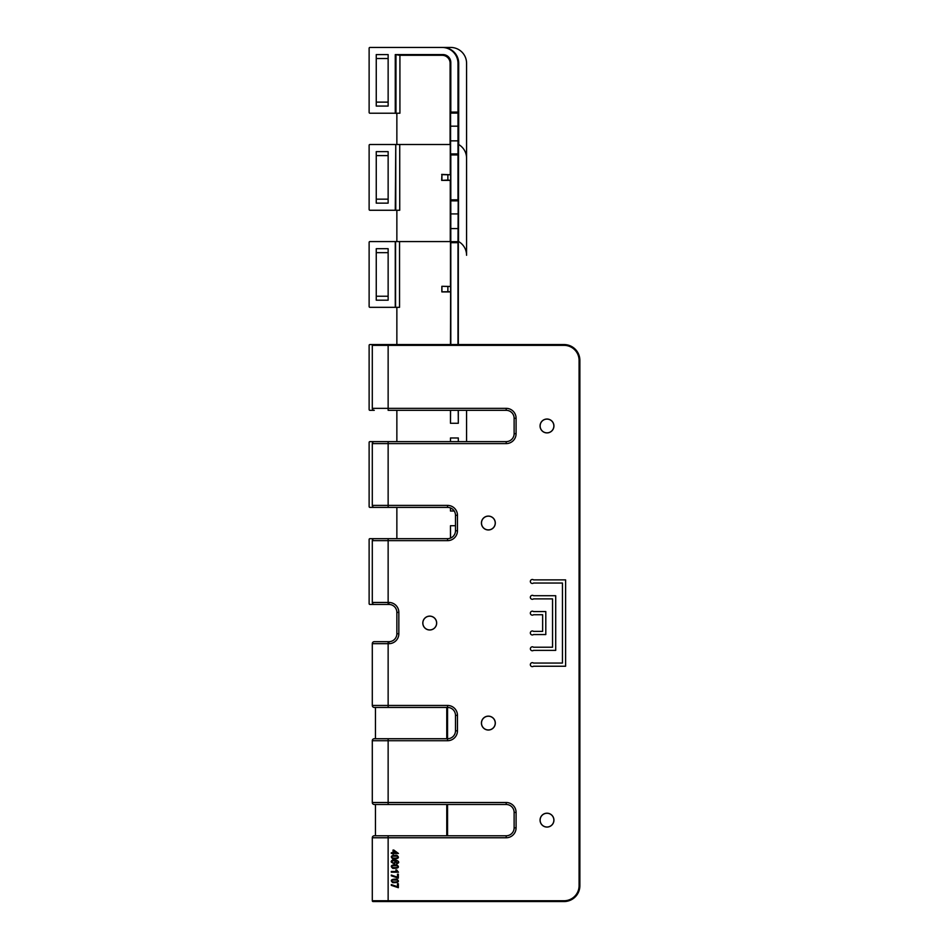 <?xml version="1.0" encoding="UTF-8"?>
<svg xmlns="http://www.w3.org/2000/svg" width="949" height="949" viewBox="0 0 949 949"><rect width="100%" height="100%" fill="white"/><g stroke="black" fill="none" stroke-linecap="round" stroke-linejoin="round"><path stroke-width="1.42" d="M388.141 300.192L376.255 300.192L376.255 296.23L388.141 296.23L388.141 300.192M388.141 252.659L376.255 252.659L376.255 248.697L388.141 248.697L388.141 296.23M376.255 252.659L376.255 296.23M376.255 106.074L376.255 102.124L388.141 102.124L388.141 106.074L376.255 106.074L388.141 106.074M376.255 58.541L376.255 54.579L388.141 54.579L388.141 58.541L376.255 58.541L376.255 102.124M388.141 58.541L388.141 102.124M396.457 441.51L396.065 441.617A0.795 0.795 0 0 0 396.86 440.822L396.86 411.119A0.795 0.795 0 0 0 396.065 410.324L396.623 410.561M396.065 210.263A0.795 0.795 0 0 1 396.86 211.058L396.86 240.773A0.795 0.795 0 0 1 396.065 241.568M396.86 113.999L396.101 113.216A0.795 0.795 0 0 1 396.86 113.999L396.86 143.714A0.795 0.795 0 0 1 396.065 144.509M457.987 242.683L450.811 242.683L450.799 241.9L457.987 241.9L457.987 344.558M457.987 200.63L450.799 200.63L450.811 199.836L457.987 199.836L458.213 200.844L457.987 241.9M450.799 154.153L457.987 154.153L457.987 154.936L450.811 154.936L450.585 153.928L450.585 113.097L450.811 112.089L457.987 112.089L457.987 112.884L450.799 112.884M441.926 180.12L441.926 174.652L447.869 174.758L447.869 180.025L441.665 180.381L450.277 180.381L450.277 241.568M450.467 344.558L450.645 286.468L441.854 286.301L447.869 286.468L447.869 291.734L441.926 291.841L441.926 286.361M450.645 286.468L447.869 286.468M458.32 344.558L458.32 241.378A15.848 15.848 0 0 1 466.576 255.281L466.576 63.298A15.848 15.848 0 0 0 450.728 47.45L396.86 47.45M396.065 307.322A0.795 0.795 0 0 1 396.86 308.117L396.86 343.775A0.795 0.795 0 0 1 396.065 344.558L396.457 344.451M450.467 437.975L450.478 441.617L450.467 437.975L458.32 437.975L458.32 441.617L458.32 437.975M450.467 507.929L450.467 511.025L450.467 507.929M450.277 180.381L447.869 180.025M441.665 180.381L441.926 174.652M447.56 540.657L388.141 540.657L388.141 602.461L388.936 602.461A9.905 9.905 0 0 1 398.841 612.366L398.841 633.754A9.905 9.905 0 0 1 388.936 643.659L388.141 643.659L388.141 705.451L447.56 705.451L447.56 707.432L374.274 707.432A1.981 1.981 0 0 1 372.293 705.451L372.293 643.659A1.981 1.981 0 0 1 374.274 641.678L388.936 641.678A7.924 7.924 0 0 0 396.86 633.754L396.86 612.366A7.924 7.924 0 0 0 388.936 604.442L369.92 604.442A0.795 0.795 0 0 1 369.125 603.647L369.125 539.471A0.795 0.795 0 0 1 369.92 538.676L447.56 538.676L447.56 540.657A9.905 9.905 0 0 0 457.465 530.752L457.465 515.307A9.905 9.905 0 0 0 447.56 505.402L447.56 507.383L369.92 507.383A0.795 0.795 0 0 1 369.125 506.588L369.125 442.412A0.795 0.795 0 0 1 369.92 441.617L399.541 441.617M450.811 242.683L450.811 344.558M450.811 154.936L450.811 199.836M457.987 154.936L457.987 199.836M442.139 47.45L442.851 47.45A15.848 15.848 0 0 1 458.699 63.298L457.987 63.298A15.848 15.848 0 0 0 442.139 47.45L369.92 47.45A0.795 0.795 0 0 0 369.125 48.245L369.125 112.421A0.795 0.795 0 0 0 369.92 113.216L395.27 113.216L395.27 54.579L442.886 54.579A7.924 7.924 135 0 1 450.811 62.504L450.811 112.089M457.987 63.298L457.987 112.089M395.579 241.568L369.92 241.568A0.795 0.795 0 0 0 369.125 242.351L369.125 306.527A0.795 0.795 0 0 0 369.92 307.322L395.579 307.322L395.579 241.568L450.467 241.568L450.467 286.301M395.27 144.509L369.92 144.509A0.795 0.795 0 0 0 369.125 145.304L369.125 209.48A0.795 0.795 0 0 0 369.92 210.263L395.769 210.263L395.769 144.509L395.27 210.263M450.645 180.025L450.645 174.758L447.869 174.758M450.645 174.758L441.665 174.391M450.467 538.119L450.467 525.722L450.55 538.095M388.141 901.55L388.141 900.755L564.026 900.755A15.054 15.054 0 0 0 579.08 885.702L579.08 360.406A15.054 15.054 0 0 0 564.026 345.353L388.141 345.353L388.141 344.558L369.92 344.558A0.795 0.795 0 0 0 369.125 345.353L369.125 409.529A0.795 0.795 0 0 0 369.92 410.324L374.274 410.324A1.981 1.981 0 0 1 372.293 408.343L372.293 345.353A0.795 0.795 0 0 1 373.087 344.558L564.026 344.558A15.848 15.848 0 0 1 579.875 360.406L579.875 885.702A15.848 15.848 0 0 1 564.026 901.55L373.087 901.55A0.795 0.795 0 0 1 372.293 900.755L372.293 837.765A1.981 1.981 0 0 1 374.274 835.784L506.197 835.784A7.924 7.924 0 0 0 514.121 827.86L514.121 812.415A7.924 7.924 0 0 0 506.197 804.491L374.274 804.491A1.981 1.981 0 0 1 372.293 802.51L372.293 740.718A1.981 1.981 0 0 1 374.274 738.737L447.56 738.737L447.56 740.718A9.905 9.905 0 0 0 457.465 730.813L457.465 715.356A9.905 9.905 0 0 0 447.56 705.451M396.077 507.383L396.077 507.383A0.795 0.795 0 0 1 396.86 508.178L396.86 537.881A0.795 0.795 0 0 1 396.065 538.676M466.576 441.617L466.576 410.324M458.32 410.324L458.32 423.278L458.225 410.324M450.467 410.324L450.467 423.278L450.573 410.324M450.467 291.912L441.854 291.912L441.854 286.301M395.769 144.509L450.277 144.509L450.277 174.391M399.731 144.509L399.731 210.263L395.769 210.263M395.27 54.579L399.92 55.303L399.92 113.216L395.27 113.216M450.087 144.509L450.087 63.227A7.924 7.924 135 0 0 442.163 55.303L442.886 54.579M399.92 55.303L442.163 55.303M399.541 241.568L399.541 307.322L395.579 307.322M395.27 241.568L395.27 307.322M457.987 154.153L457.987 112.884M450.799 200.63L450.799 241.9M458.509 241.485L458.509 144.426A15.848 15.848 0 0 1 466.576 158.234L466.576 63.298M458.699 63.298L458.699 144.533M450.728 47.45L442.851 47.45M466.576 255.281L466.576 158.234M450.645 291.734L447.869 291.734M388.141 155.6L376.255 155.6L376.255 151.638L388.141 151.638L388.141 203.133L376.255 203.133L376.255 199.171L388.141 199.171M376.255 155.6L376.255 199.171M540.064 820.138A6.928 6.928 0 0 0 550.467 826.14A6.928 6.928 0 0 0 550.467 814.135A6.928 6.928 0 0 0 540.064 820.138M422.803 623.054A6.928 6.928 0 0 0 433.207 629.057A6.928 6.928 0 0 0 433.207 617.052A6.928 6.928 0 0 0 422.803 623.054M540.064 425.971A6.928 6.928 0 0 0 550.467 431.973A6.928 6.928 0 0 0 550.467 419.968A6.928 6.928 0 0 0 540.064 425.971M481.428 523.029A6.928 6.928 0 0 0 491.831 529.032A6.928 6.928 0 0 0 491.831 517.027A6.928 6.928 0 0 0 481.428 523.029M481.428 723.079A6.928 6.928 0 0 0 491.831 729.093A6.928 6.928 0 0 0 491.831 717.076A6.928 6.928 0 0 0 481.428 723.079M533.528 579.875L565.616 579.875L565.616 666.234L533.528 666.234A1.981 1.981 0 0 1 530.871 663.315A1.981 1.981 0 0 1 533.528 663.066L562.449 663.066L562.449 583.042L533.528 583.042A1.981 1.981 0 0 1 530.871 580.124A1.981 1.981 0 0 1 533.528 579.875M533.528 595.723L555.711 595.723L555.711 650.385L533.528 650.385A1.981 1.981 0 0 1 530.871 647.479A1.981 1.981 0 0 1 533.528 647.218L552.543 647.218L552.543 598.89L533.528 598.89A1.981 1.981 0 0 1 530.871 595.972A1.981 1.981 0 0 1 533.528 595.723M533.528 611.571L545.805 611.571L545.805 634.549L533.528 634.549A1.981 1.981 0 0 1 530.871 631.631A1.981 1.981 0 0 1 533.528 631.382L542.638 631.382L542.638 614.738L533.528 614.738A1.981 1.981 0 0 1 530.871 611.82A1.981 1.981 0 0 1 533.528 611.571M506.197 443.598L388.141 443.598L388.141 505.402L372.293 505.402A1.981 1.981 0 0 0 374.274 507.383A1.981 1.981 0 0 1 372.293 505.402L372.293 443.598A1.981 1.981 0 0 1 374.274 441.617L506.197 441.617L506.197 443.598A9.905 9.905 0 0 0 516.09 433.693L516.09 418.248A9.905 9.905 0 0 0 506.197 408.343L506.197 410.324L388.141 410.324L388.141 408.343L506.197 408.343M374.274 604.442A1.981 1.981 0 0 1 372.293 602.461L388.141 602.461L388.141 604.442L374.274 604.442A1.981 1.981 0 0 1 372.293 602.461L372.293 540.657A1.981 1.981 0 0 1 374.274 538.676L388.141 538.676L388.141 540.657L372.293 540.657A1.981 1.981 0 0 1 374.274 538.676A1.981 1.981 0 0 0 372.293 540.657M391.308 884.575L391.308 885.358L398.343 887.695L398.343 883.721L397.501 883.721L397.501 886.722L391.308 884.575M392.495 880.031L397.228 880.067C401.213 882.57 388.39 882.629 392.495 880.031M396.86 879.13C391.296 879.023 389.944 880.209 392.803 882.689C398.485 882.748 399.837 881.562 396.86 879.13M391.308 875.049L391.308 875.82L398.343 878.157L398.343 874.195L397.501 874.195L397.501 877.196L391.308 875.049M391.308 871.455L391.308 872.214L398.473 872.214L396.682 869.948L395.828 869.948L396.884 871.455L391.308 871.455M392.495 865.737L397.228 865.773C401.213 868.264 388.39 868.323 392.495 865.737M392.803 868.382C398.485 868.442 399.837 867.256 396.86 864.836C391.296 864.717 389.944 865.903 392.803 868.382M392.756 860.838C394.879 860.648 395.543 861.289 394.737 862.748C392.091 863.163 391.439 862.522 392.756 860.838M396.623 862.997L396.694 863.744C403.325 861.894 391.51 857.089 391.19 861.941C394.44 864.551 395.709 864.088 394.986 860.553L397.37 862.712L396.623 862.997M392.495 856.2L397.228 856.235C401.213 858.738 388.39 858.798 392.495 856.2M392.803 858.857C398.485 858.916 399.837 857.73 396.86 855.298C391.296 855.191 389.944 856.378 392.803 858.857M397.038 852.724L393.823 852.724L393.823 850.802L397.038 852.724M393.016 852.724L391.308 852.724L391.308 853.471L393.016 853.471L393.016 854.302L393.823 853.471L398.438 853.471L393.823 850.055L393.016 850.055L393.016 852.724M374.274 410.324A1.981 1.981 0 0 1 372.293 408.343L388.141 408.343L388.141 345.353L372.293 345.353A0.795 0.795 0 0 1 373.087 344.558L388.141 344.558M373.087 901.55A0.795 0.795 0 0 1 372.293 900.755L388.141 900.755L388.141 837.765L372.293 837.765A1.981 1.981 0 0 1 374.274 835.784M457.465 530.752L455.484 530.752A7.924 7.924 0 0 1 447.56 538.676A7.924 7.924 0 0 0 455.484 530.752L455.484 515.307A7.924 7.924 0 0 0 447.56 507.383A7.924 7.924 0 0 1 455.484 515.307L457.465 515.307M457.465 730.813L455.484 730.813L455.484 715.356A7.924 7.924 0 0 0 447.56 707.432L447.56 738.737A7.924 7.924 0 0 0 455.484 730.813A7.924 7.924 0 0 1 447.56 738.737M516.09 433.693L514.121 433.693A7.924 7.924 0 0 1 506.197 441.617A7.924 7.924 0 0 0 514.121 433.693L514.121 418.248A7.924 7.924 0 0 0 506.197 410.324A7.924 7.924 0 0 1 514.121 418.248L516.09 418.248M372.293 443.598A1.981 1.981 0 0 1 374.274 441.617A1.981 1.981 0 0 0 372.293 443.598L388.141 443.598L388.141 441.617M481.499 523.029A6.868 6.868 0 0 1 491.796 517.075A6.868 6.868 0 0 1 491.796 528.973A6.868 6.868 0 0 1 481.499 523.029M481.499 723.079A6.868 6.868 0 0 1 491.796 717.136A6.868 6.868 0 0 1 491.796 729.034A6.868 6.868 0 0 1 481.499 723.079M546.992 813.269A6.868 6.868 0 0 1 553.86 820.138A6.868 6.868 0 0 1 546.992 827.006A6.868 6.868 0 0 1 540.123 820.138A6.868 6.868 0 0 1 546.992 813.269M429.731 616.186A6.868 6.868 0 0 1 436.611 623.054A6.868 6.868 0 0 1 429.731 629.922A6.868 6.868 0 0 1 422.863 623.054A6.868 6.868 0 0 1 429.731 616.186M546.992 419.102A6.868 6.868 0 0 1 553.86 425.971A6.868 6.868 0 0 1 546.992 432.839A6.868 6.868 0 0 1 540.123 425.971A6.868 6.868 0 0 1 546.992 419.102M447.56 804.491L447.56 835.784M375.46 707.432L375.46 738.737M375.46 804.491L375.46 835.784M450.467 511.025L454.239 511.025M450.467 525.722L455.484 525.722M450.467 423.278L458.32 423.278M395.958 113.216L395.958 55.267M450.811 62.504L450.087 63.227M458.213 113.097L450.585 113.097M458.32 126.17L450.467 126.17M458.32 140.855L450.467 140.855M458.213 153.928L450.585 153.928M458.213 200.844L450.585 200.844M458.32 213.916L450.467 213.916M458.32 228.602L450.467 228.602M458.213 241.675L450.585 241.675M564.026 900.755L564.026 901.55M579.08 885.702L579.875 885.702M579.08 360.406L579.875 360.406M564.026 345.353L564.026 344.558M447.56 740.718L388.141 740.718L388.141 802.51L506.197 802.51A9.905 9.905 0 0 1 516.09 812.415L516.09 827.86A9.905 9.905 0 0 1 506.197 837.765L388.141 837.765L388.141 835.784M388.141 507.383L388.141 505.402L447.56 505.402M398.841 612.366L396.86 612.366A7.924 7.924 0 0 0 388.936 604.442L388.936 602.461M388.936 643.659L388.936 641.678A7.924 7.924 0 0 0 396.86 633.754L398.841 633.754M374.274 707.432A1.981 1.981 0 0 1 372.293 705.451L388.141 705.451L388.141 707.432M388.141 641.678L388.141 643.659L372.293 643.659A1.981 1.981 0 0 1 374.274 641.678M388.141 738.737L388.141 740.718L372.293 740.718A1.981 1.981 0 0 1 374.274 738.737M374.274 804.491A1.981 1.981 0 0 1 372.293 802.51L388.141 802.51L388.141 804.491M506.197 837.765L506.197 835.784A7.924 7.924 0 0 0 514.121 827.86L516.09 827.86M516.09 812.415L514.121 812.415A7.924 7.924 0 0 0 506.197 804.491L506.197 802.51M447.56 707.432A7.924 7.924 0 0 1 455.484 715.356L457.465 715.356M446.765 835.784L446.765 804.491M446.765 738.737L446.765 707.432"/></g></svg>
